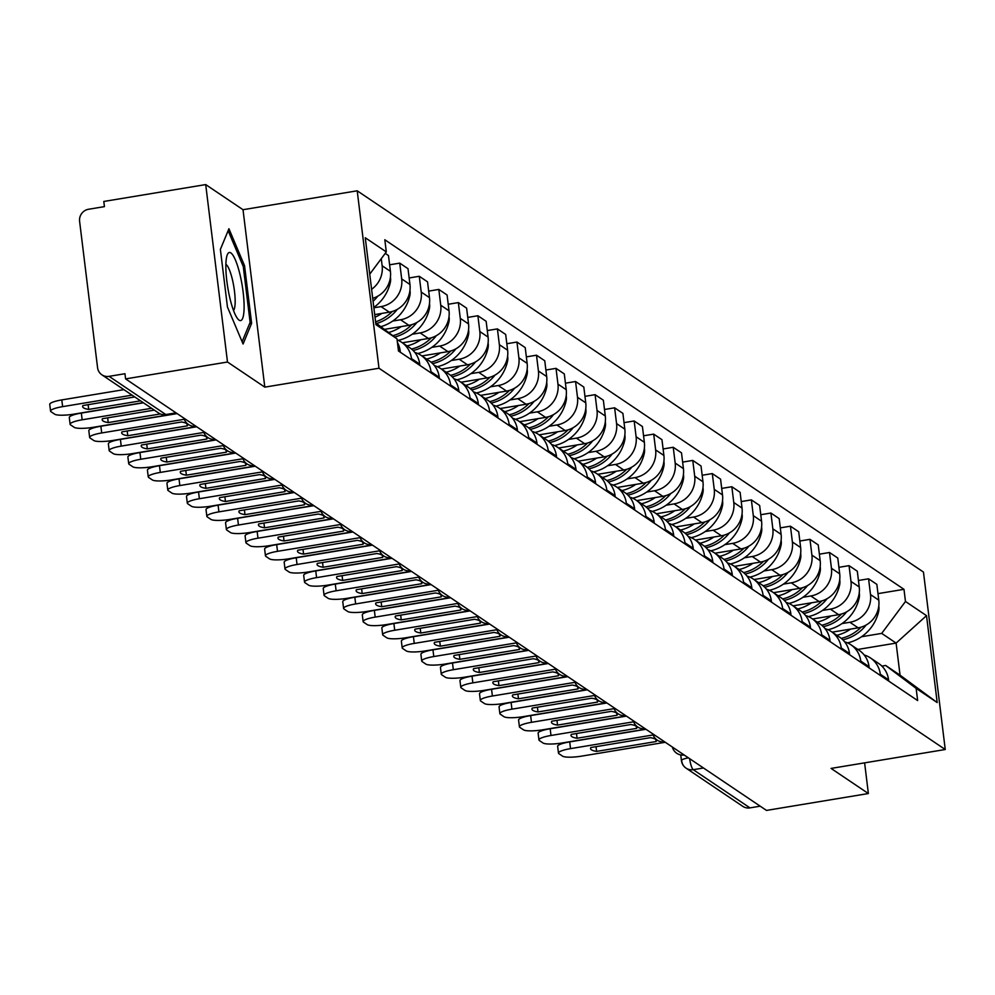 <?xml version="1.0" encoding="UTF-8"?>
<svg xmlns="http://www.w3.org/2000/svg" width="995" height="995" viewBox="0 0 995 995"><rect width="100%" height="100%" fill="white"/><g stroke="black" fill="none" stroke-linecap="round" stroke-linejoin="round"><path stroke-width="1.49" d="M205.704 184.585L227.494 362.018L125.594 378.896L766.486 810.415L868.374 793.537L831.061 768.414L945.25 749.509L923.459 572.075L357.205 190.804L243.016 209.709L205.704 184.585L103.803 201.463L104.438 206.624L88.567 209.261A10.622 10.186 -56 0 0 79.6 221.3L97.572 367.702A10.622 10.186 -56 0 0 109.089 376.346L165.804 414.542A10.622 2.239 80.6 0 0 166.277 414.679A10.622 2.239 80.6 0 0 166.675 414.405M227.494 362.018L264.807 387.142L378.995 368.237L945.25 749.509M125.594 378.896L124.96 373.722L109.089 376.346M868.374 793.537L864.618 762.866M760.192 806.174L749.969 807.878A10.622 10.186 124 0 1 742.768 806.336L686.04 768.14A10.622 10.186 -56 0 0 693.241 769.682L749.969 807.878M832.156 632.148L858.15 627.845A24.427 23.42 -56 0 0 878.784 600.147L876.844 584.363L868.573 578.804L870.513 594.587A24.427 23.42 124 0 1 849.879 622.273L841.994 623.579M880.301 674.249L888.56 679.809A24.427 23.42 -56 0 0 878.647 663.454L870.389 657.894A24.427 23.42 124 0 1 880.301 674.249L880.451 675.505M888.56 679.809L888.722 681.077M858.449 580.483L868.573 578.804M864.157 654.971A24.427 23.42 124 0 1 870.389 657.894M812.616 618.99L838.611 614.686A24.427 23.42 -56 0 0 859.245 586.988L857.304 571.217L849.046 565.645L850.986 581.428A24.427 23.42 124 0 1 830.352 609.127L822.467 610.433M869.182 667.919L869.033 666.662A24.427 23.42 -56 0 0 859.12 650.295L850.849 644.735A24.427 23.42 124 0 1 860.762 661.09L860.924 662.359M838.909 567.324L849.046 565.645M844.631 641.812A24.427 23.42 124 0 1 850.849 644.735M793.09 605.843L819.084 601.54A24.427 23.42 -56 0 0 839.705 573.841L837.778 558.058L829.507 552.499L831.447 568.282A24.427 23.42 124 0 1 810.813 595.968L802.928 597.274M849.643 654.772L849.494 653.504A24.427 23.42 -56 0 0 839.581 637.148L831.31 631.576A24.427 23.42 124 0 1 841.223 647.944L841.384 649.2M819.382 554.178L829.507 552.499M825.091 628.653A24.427 23.42 124 0 1 831.31 631.576M773.55 592.684L799.545 588.381A24.427 23.42 -56 0 0 820.178 560.683L818.238 544.912L809.98 539.34L811.908 555.123A24.427 23.42 124 0 1 791.274 582.821L783.401 584.127M830.116 641.613L829.954 640.357A24.427 23.42 -56 0 0 820.042 623.989L811.783 618.43A24.427 23.42 124 0 1 821.696 634.785L821.845 636.054M799.843 541.019L809.98 539.34M805.564 615.507A24.427 23.42 124 0 1 811.783 618.43M754.011 579.538L780.005 575.234A24.427 23.42 -56 0 0 800.639 547.536L798.699 531.753L790.44 526.193L792.381 541.964A24.427 23.42 124 0 1 771.747 569.662L763.861 570.968M810.577 628.467L810.428 627.198A24.427 23.42 -56 0 0 800.515 610.843L792.244 605.271A24.427 23.42 124 0 1 802.157 621.639L802.318 622.895M780.304 527.872L790.44 526.193M786.025 602.348A24.427 23.42 124 0 1 792.244 605.271M734.484 566.379L760.479 562.076A24.427 23.42 -56 0 0 781.112 534.377L779.172 518.606L770.901 513.034L772.841 528.818A24.427 23.42 124 0 1 752.208 556.516L744.322 557.822M791.037 615.308L790.888 614.052A24.427 23.42 -56 0 0 780.975 597.684L772.705 592.124A24.427 23.42 124 0 1 782.63 608.48L782.779 609.748M760.777 514.713L770.901 513.034M766.486 589.202A24.427 23.42 124 0 1 772.705 592.124M714.945 553.232L740.939 548.929A24.427 23.42 -56 0 0 761.573 521.231L759.633 505.448L751.374 499.888L753.302 515.659A24.427 23.42 124 0 1 732.681 543.357L724.795 544.663M771.511 602.162L771.349 600.893A24.427 23.42 -56 0 0 761.436 584.538L753.178 578.966A24.427 23.42 124 0 1 763.09 595.333L763.24 596.59M741.238 501.567L751.374 499.888M746.959 576.043A24.427 23.42 124 0 1 753.178 578.966M695.405 540.074L721.4 535.77A24.427 23.42 -56 0 0 742.034 508.072L740.106 492.301L731.835 486.729L733.775 502.512A24.427 23.42 124 0 1 713.141 530.211L705.256 531.517M751.971 589.003L751.822 587.746A24.427 23.42 -56 0 0 741.909 571.379L733.638 565.819A24.427 23.42 124 0 1 743.551 582.174L743.713 583.443M721.698 488.408L731.835 486.729M727.42 562.896A24.427 23.42 124 0 1 733.638 565.819M675.879 526.927L701.873 522.624A24.427 23.42 -56 0 0 722.507 494.925L720.567 479.142L712.296 473.583L714.236 489.353A24.427 23.42 124 0 1 693.602 517.052L685.717 518.358M732.444 575.844L732.283 574.588A24.427 23.42 -56 0 0 722.37 558.232L714.111 552.66A24.427 23.42 124 0 1 724.024 569.028L724.173 570.284M702.171 475.262L712.296 473.583M707.88 549.737A24.427 23.42 124 0 1 714.111 552.66M656.339 513.768L682.334 509.465A24.427 23.42 -56 0 0 702.967 481.767L701.027 465.996L692.769 460.424L694.709 476.207A24.427 23.42 124 0 1 674.075 503.905L666.19 505.211M712.905 562.697L712.756 561.429A24.427 23.42 -56 0 0 702.831 545.073L694.572 539.514A24.427 23.42 124 0 1 704.485 555.869L704.634 557.125M682.632 462.103L692.769 460.424M688.353 536.591A24.427 23.42 124 0 1 694.572 539.514M636.812 500.622L662.807 496.318A24.427 23.42 -56 0 0 683.428 468.62L681.5 452.837L673.229 447.277L675.17 463.048A24.427 23.42 124 0 1 654.536 490.746L646.65 492.052M693.366 549.538L693.216 548.282A24.427 23.42 -56 0 0 683.304 531.927L675.033 526.355A24.427 23.42 124 0 1 684.946 542.723L685.107 543.979M663.093 448.956L673.229 447.277M668.814 523.432A24.427 23.42 124 0 1 675.033 526.355M617.273 487.463L643.268 483.16A24.427 23.42 -56 0 0 663.901 455.461L661.961 439.69L653.703 434.118L655.63 449.902A24.427 23.42 124 0 1 634.997 477.6L627.111 478.906M673.839 536.392L673.677 535.123A24.427 23.42 -56 0 0 663.764 518.768L655.506 513.209A24.427 23.42 124 0 1 665.419 529.564L665.568 530.82M643.566 435.798L653.703 434.118M649.275 510.286A24.427 23.42 124 0 1 655.506 513.209M597.734 474.316L623.728 470.001A24.427 23.42 -56 0 0 644.362 442.315L642.422 426.532L634.163 420.972L636.103 436.743A24.427 23.42 124 0 1 615.47 464.441L607.584 465.747M654.3 523.233L654.15 521.977A24.427 23.42 -56 0 0 644.238 505.622L635.967 500.05A24.427 23.42 124 0 1 645.879 516.405L646.041 517.674M624.027 422.639L634.163 420.972M629.748 497.127A24.427 23.42 124 0 1 635.967 500.05M578.207 461.158L604.201 456.854A24.427 23.42 -56 0 0 624.835 429.156L622.895 413.373L614.624 407.813L616.564 423.596A24.427 23.42 124 0 1 595.93 451.295L588.045 452.588M634.76 510.087L634.611 508.818A24.427 23.42 -56 0 0 624.698 492.463L616.427 486.903A24.427 23.42 124 0 1 626.34 503.259L626.502 504.515M604.5 409.492L614.624 407.813M610.209 483.98A24.427 23.42 124 0 1 616.427 486.903M558.668 447.999L584.662 443.695A24.427 23.42 -56 0 0 605.296 416.01L603.356 400.226L595.097 394.667L597.025 410.437A24.427 23.42 124 0 1 576.391 438.136L568.518 439.442M615.233 496.928L615.072 495.672A24.427 23.42 -56 0 0 605.159 479.316L596.9 473.744A24.427 23.42 124 0 1 606.813 490.1L606.962 491.368M584.96 396.333L595.097 394.667M590.682 470.822A24.427 23.42 124 0 1 596.9 473.744M539.128 434.852L565.123 430.549A24.427 23.42 -56 0 0 585.756 402.851L583.816 387.067L575.558 381.508L577.498 397.291A24.427 23.42 124 0 1 556.864 424.977L548.979 426.283M595.694 483.781L595.545 482.513A24.427 23.42 -56 0 0 585.632 466.157L577.361 460.598A24.427 23.42 124 0 1 587.274 476.953L587.436 478.209M565.421 383.187L575.558 381.508M571.142 457.675A24.427 23.42 124 0 1 577.361 460.598M519.601 421.693L545.596 417.39A24.427 23.42 -56 0 0 566.23 389.692L564.289 373.921L556.018 368.349L557.959 384.132A24.427 23.42 124 0 1 537.325 411.83L529.439 413.136M576.167 470.623L576.005 469.366A24.427 23.42 -56 0 0 566.093 452.999L557.834 447.439A24.427 23.42 124 0 1 567.747 463.794L567.896 465.063M545.894 370.028L556.018 368.349M551.603 444.516A24.427 23.42 124 0 1 557.834 447.439M500.062 408.547L526.056 404.244A24.427 23.42 -56 0 0 546.69 376.545L544.75 360.762L536.492 355.203L538.419 370.986A24.427 23.42 124 0 1 517.798 398.672L509.913 399.978M556.628 457.476L556.466 456.207A24.427 23.42 -56 0 0 546.553 439.852L538.295 434.293A24.427 23.42 124 0 1 548.208 450.648L548.357 451.904M526.355 356.882L536.492 355.203M532.076 431.37A24.427 23.42 124 0 1 538.295 434.293M480.523 395.388L506.517 391.085A24.427 23.42 -56 0 0 527.151 363.386L525.223 347.616L516.952 342.044L518.892 357.827A24.427 23.42 124 0 1 498.259 385.525L490.373 386.831M537.089 444.317L536.939 443.061A24.427 23.42 -56 0 0 527.027 426.693L518.756 421.134A24.427 23.42 124 0 1 528.668 437.489L528.83 438.758M506.816 343.723L516.952 342.044M512.537 418.211A24.427 23.42 124 0 1 518.756 421.134M460.996 382.242L486.99 377.938A24.427 23.42 -56 0 0 507.624 350.24L505.684 334.457L497.413 328.897L499.353 344.668A24.427 23.42 124 0 1 478.719 372.366L470.834 373.672M517.562 431.171L517.4 429.902A24.427 23.42 -56 0 0 507.487 413.547L499.229 407.975A24.427 23.42 124 0 1 509.142 424.343L509.291 425.599M487.289 330.576L497.413 328.897M492.998 405.052A24.427 23.42 124 0 1 499.229 407.975M441.457 369.083L467.451 364.779A24.427 23.42 -56 0 0 488.085 337.081L486.145 321.31L477.886 315.738L479.826 331.522A24.427 23.42 124 0 1 459.192 359.22L451.307 360.526M498.022 418.012L497.873 416.756A24.427 23.42 -56 0 0 487.96 400.388L479.689 394.828A24.427 23.42 124 0 1 489.602 411.184L489.764 412.452M467.749 317.417L477.886 315.738M473.471 391.906A24.427 23.42 124 0 1 479.689 394.828M421.93 355.936L447.924 351.633A24.427 23.42 -56 0 0 468.546 323.935L466.618 308.151L458.347 302.592L460.287 318.363A24.427 23.42 124 0 1 439.653 346.061L431.768 347.367M478.483 404.865L478.334 403.597A24.427 23.42 -56 0 0 468.421 387.242L460.15 381.67A24.427 23.42 124 0 1 470.063 398.037L470.225 399.293M448.223 304.271L458.347 302.592M453.931 378.747A24.427 23.42 124 0 1 460.15 381.67M402.39 342.778L428.385 338.474A24.427 23.42 -56 0 0 449.019 310.776L447.078 295.005L438.82 289.433L440.748 305.216A24.427 23.42 124 0 1 420.114 332.915L412.241 334.221M458.956 391.707L458.794 390.45A24.427 23.42 -56 0 0 448.882 374.083L440.623 368.523A24.427 23.42 124 0 1 450.536 384.878L450.685 386.147M428.683 291.112L438.82 289.433M434.405 365.6A24.427 23.42 124 0 1 440.623 368.523M384.393 329.37L408.846 325.328A24.427 23.42 -56 0 0 429.479 297.629L427.539 281.846L419.281 276.287L421.221 292.057A24.427 23.42 124 0 1 400.587 319.756L392.702 321.062M439.417 378.548L439.268 377.292A24.427 23.42 -56 0 0 429.355 360.936L421.084 355.364A24.427 23.42 124 0 1 430.997 371.732L431.158 372.988M409.144 277.966L419.281 276.287M414.865 352.441A24.427 23.42 124 0 1 421.084 355.364M374.705 314.594L389.319 312.169A24.427 23.42 -56 0 0 409.952 284.47L408.012 268.7L399.741 263.128L401.681 278.911A24.427 23.42 124 0 1 381.048 306.609L373.871 307.791M419.878 365.401L419.728 364.133A24.427 23.42 -56 0 0 409.816 347.777L401.545 342.218A24.427 23.42 124 0 1 411.47 358.573L411.619 359.842M389.617 264.807L399.741 263.128M397.104 339.892A24.427 23.42 124 0 1 401.545 342.218M372.715 298.338L372.715 298.338A24.427 23.42 -56 0 0 390.413 271.324L388.473 255.541L385.227 253.364M400.351 352.242L400.189 350.986A24.427 23.42 -56 0 0 397.415 342.417M381.272 258.663L382.142 265.752A24.427 23.42 124 0 1 371.595 289.296M857.827 649.436L896.109 643.093L881.707 633.392L861.533 636.738M881.881 666.09L885.649 665.468L900.052 675.17L896.109 643.093L926.519 615.644L937.19 702.557L916.146 688.391L885.649 665.468M375.712 322.853L396.98 338.822L398.473 350.986L917.639 700.555L916.146 688.391M396.98 338.822L375.936 324.656L365.264 237.755L386.309 251.922L369.742 274.16M881.707 633.392L905.475 601.49L903.982 589.326L384.816 239.758L386.309 251.922M905.475 601.49L926.519 615.644M357.205 190.804L378.995 368.237M243.016 209.709L264.807 387.142M227.457 307.057L243.078 344.009L251.623 323.325L244.546 265.69L228.925 228.726L220.38 249.409L227.457 307.057M877.976 593.629L903.982 589.326M937.19 702.557L900.052 675.17M243.029 265.939L244.546 265.69M249.571 323.673L251.623 323.325M842.864 639.835A40.347 38.681 -56 0 0 866.172 624.997M878.784 606.017A13.408 12.848 124 0 1 878.585 611.689L878.411 612.422A40.347 38.681 124 0 1 847.541 642.894M653.168 734.944L570.533 748.626A15.932 3.035 173 0 0 558.481 753.091A15.932 3.035 173 0 0 558.929 753.7L562.561 756.15A15.932 3.035 -7 0 0 581.677 756.125L665.294 742.282M590.856 747.519A32.922 6.281 173 0 0 590.545 748.588A32.922 6.281 173 0 0 596.614 751.399L656.091 741.549A32.922 6.281 -7 0 0 656.401 740.479A32.922 6.281 -7 0 0 650.332 737.668L590.856 747.519M861.085 627.161A40.347 38.681 124 0 1 841.26 638.392M850.588 629.089A40.347 38.681 124 0 1 836.82 635.283M645.966 729.273L569.712 741.897A15.932 3.035 173 0 0 557.648 746.374L558.481 753.091M655.842 739.521L656.091 741.549M596.03 746.66L596.614 751.399M239.969 274.471A34.514 7.276 80.6 0 0 227.071 255.404A34.514 7.276 80.6 0 0 229.994 298.612A34.514 7.276 80.6 0 0 237.531 318.574A34.514 7.276 80.6 0 0 244.011 310.465A34.514 7.276 80.6 0 0 239.969 274.471M233.502 310.44A23.631 4.975 80.6 0 0 232.333 279.284A23.631 4.975 80.6 0 0 225.877 264.396M220.38 249.422L228.129 230.691L243.265 266.498L250.118 322.355L242.121 341.72M823.325 626.688A40.347 38.681 -56 0 0 846.633 611.838M859.257 592.858A13.408 12.848 124 0 1 859.058 598.542L858.872 599.276A40.347 38.681 124 0 1 828.002 629.736M633.628 721.785L550.994 735.479A15.932 3.035 173 0 0 538.942 739.944A15.932 3.035 173 0 0 539.389 740.541L543.021 742.991A15.932 3.035 -7 0 0 562.138 742.979L645.755 729.136M571.317 734.372A32.922 6.281 173 0 0 571.006 735.442A32.922 6.281 173 0 0 577.075 738.24L636.551 728.402A32.922 6.281 -7 0 0 636.862 727.333A32.922 6.281 -7 0 0 630.793 724.522L571.317 734.372M841.546 614.014A40.347 38.681 124 0 1 821.721 625.246M831.049 615.942A40.347 38.681 124 0 1 817.281 622.136M626.44 716.114L550.173 728.75A15.932 3.035 173 0 0 538.121 733.215L538.942 739.944M636.303 726.362L636.551 728.402M576.491 733.514L577.075 738.24M803.786 613.529A40.347 38.681 -56 0 0 827.106 598.692M839.718 579.712A13.408 12.848 124 0 1 839.519 585.383L839.332 586.117A40.347 38.681 124 0 1 808.462 616.589M614.089 708.639L531.467 722.32A15.932 3.035 173 0 0 519.415 726.785A15.932 3.035 173 0 0 519.863 727.395L523.494 729.832A15.932 3.035 -7 0 0 542.611 729.82L626.228 715.977M551.777 721.213A32.922 6.281 173 0 0 551.466 722.283A32.922 6.281 173 0 0 557.536 725.094L617.012 715.243A32.922 6.281 -7 0 0 617.323 714.174A32.922 6.281 -7 0 0 611.253 711.363L551.777 721.213M822.007 600.856A40.347 38.681 124 0 1 802.194 612.087M811.522 602.783A40.347 38.681 124 0 1 797.754 608.977M606.9 702.967L530.633 715.592A15.932 3.035 173 0 0 518.582 720.069L519.415 726.785M616.763 713.216L617.012 715.243M556.964 720.355L557.536 725.094M784.259 600.383A40.347 38.681 -56 0 0 807.567 585.533M820.178 566.553A13.408 12.848 124 0 1 819.992 572.224L819.805 572.971A40.347 38.681 124 0 1 788.936 603.43M594.562 695.48L511.928 709.161A15.932 3.035 173 0 0 499.876 713.639A15.932 3.035 173 0 0 500.323 714.236L503.955 716.686A15.932 3.035 -7 0 0 523.072 716.674L606.689 702.831M532.25 708.067A32.922 6.281 173 0 0 531.939 709.124A32.922 6.281 173 0 0 538.009 711.935L597.485 702.097A32.922 6.281 -7 0 0 597.796 701.027A32.922 6.281 -7 0 0 591.726 698.216L532.25 708.067M802.48 587.709A40.347 38.681 124 0 1 782.655 598.94M791.983 589.637A40.347 38.681 124 0 1 778.214 595.831M587.361 689.809L511.107 702.445A15.932 3.035 173 0 0 499.055 706.91L499.876 713.639M597.236 700.057L597.485 702.097M537.424 707.209L538.009 711.935M764.72 587.224A40.347 38.681 -56 0 0 788.04 572.374M800.652 553.407A13.408 12.848 124 0 1 800.453 559.078L800.266 559.812A40.347 38.681 124 0 1 769.396 590.284M575.023 682.334L492.388 696.015A15.932 3.035 173 0 0 480.336 700.48A15.932 3.035 173 0 0 480.784 701.089L484.416 703.527A15.932 3.035 -7 0 0 503.532 703.515L587.149 689.672M512.711 694.908A32.922 6.281 173 0 0 512.4 695.978A32.922 6.281 173 0 0 518.47 698.788L577.946 688.938A32.922 6.281 -7 0 0 578.257 687.868A32.922 6.281 -7 0 0 572.187 685.057L512.711 694.908M782.941 574.55A40.347 38.681 124 0 1 763.115 585.781M772.443 576.478A40.347 38.681 124 0 1 758.675 582.672M567.834 676.662L491.567 689.286A15.932 3.035 173 0 0 479.515 693.764L480.336 700.48M577.697 686.911L577.946 688.938M517.885 694.05L518.47 698.788M745.18 574.078A40.347 38.681 -56 0 0 768.501 559.227M781.112 540.248A13.408 12.848 124 0 1 780.913 545.919L780.727 546.665A40.347 38.681 124 0 1 749.869 577.125M555.496 669.175L472.861 682.856A15.932 3.035 173 0 0 460.809 687.334A15.932 3.035 173 0 0 461.257 687.931L464.889 690.381A15.932 3.035 -7 0 0 484.005 690.368L567.623 676.513M493.172 681.749A32.922 6.281 173 0 0 492.861 682.819A32.922 6.281 173 0 0 498.943 685.63L558.419 675.779A32.922 6.281 -7 0 0 558.73 674.709A32.922 6.281 -7 0 0 552.648 671.911L493.172 681.749M763.401 561.404A40.347 38.681 124 0 1 743.588 572.635M752.916 563.332A40.347 38.681 124 0 1 739.148 569.526M548.295 663.503L472.028 676.14A15.932 3.035 173 0 0 459.976 680.605L460.809 687.334M558.158 673.752L558.419 675.779M498.358 680.903L498.943 685.63M725.654 560.919A40.347 38.681 -56 0 0 748.961 546.068M761.585 527.089A13.408 12.848 124 0 1 761.386 532.773L761.2 533.507A40.347 38.681 124 0 1 730.33 563.978M535.957 656.028L453.322 669.71A15.932 3.035 173 0 0 441.27 674.175A15.932 3.035 173 0 0 441.718 674.784L445.35 677.222A15.932 3.035 -7 0 0 464.466 677.209L548.083 663.366M473.645 668.603A32.922 6.281 173 0 0 473.334 669.672A32.922 6.281 173 0 0 479.403 672.483L538.88 662.633A32.922 6.281 -7 0 0 539.19 661.563A32.922 6.281 -7 0 0 533.121 658.752L473.645 668.603M743.874 548.245A40.347 38.681 124 0 1 724.049 559.476M733.377 550.173A40.347 38.681 124 0 1 719.609 556.367M528.755 650.357L452.501 662.981A15.932 3.035 173 0 0 440.449 667.458L441.27 674.175M538.631 660.605L538.88 662.633M478.819 667.744L479.403 672.483M706.114 547.772A40.347 38.681 -56 0 0 729.434 532.922M742.046 513.942A13.408 12.848 124 0 1 741.847 519.614L741.661 520.36A40.347 38.681 124 0 1 710.791 550.82M516.417 642.869L433.783 656.551A15.932 3.035 173 0 0 421.731 661.028A15.932 3.035 173 0 0 422.178 661.625L425.81 664.075A15.932 3.035 -7 0 0 444.939 664.063L528.544 650.208M454.106 655.444A32.922 6.281 173 0 0 453.795 656.513A32.922 6.281 173 0 0 459.864 659.324L519.34 649.474A32.922 6.281 -7 0 0 519.651 648.404A32.922 6.281 -7 0 0 513.582 645.606L454.106 655.444M724.335 535.099A40.347 38.681 124 0 1 704.522 546.33M713.85 537.026A40.347 38.681 124 0 1 700.07 543.22M509.229 637.198L432.962 649.834A15.932 3.035 173 0 0 420.91 654.3L421.731 661.028M519.091 647.446L519.34 649.474M459.292 654.586L459.864 659.324M686.575 534.613A40.347 38.681 -56 0 0 709.895 519.763M722.507 500.783A13.408 12.848 124 0 1 722.308 506.467L722.134 507.201A40.347 38.681 124 0 1 691.264 537.661M496.891 629.723L414.256 643.404A15.932 3.035 173 0 0 402.204 647.869A15.932 3.035 173 0 0 402.652 648.479L406.283 650.917A15.932 3.035 -7 0 0 425.4 650.904L509.017 637.061M434.579 642.297A32.922 6.281 173 0 0 434.255 643.367A32.922 6.281 173 0 0 440.337 646.178L499.813 636.327A32.922 6.281 -7 0 0 500.124 635.258A32.922 6.281 -7 0 0 494.042 632.447L434.579 642.297M704.808 521.94A40.347 38.681 124 0 1 684.983 533.171M694.311 523.867A40.347 38.681 124 0 1 680.543 530.061M489.689 624.052L413.422 636.676A15.932 3.035 173 0 0 401.371 641.153L402.204 647.869M499.565 634.3L499.813 636.327M439.753 641.439L440.337 646.178M667.048 521.455A40.347 38.681 -56 0 0 690.356 506.617M702.98 487.637A13.408 12.848 124 0 1 702.781 493.309L702.594 494.042A40.347 38.681 124 0 1 671.725 524.514M477.351 616.564L394.716 630.245A15.932 3.035 173 0 0 382.665 634.723A15.932 3.035 173 0 0 383.112 635.32L386.744 637.77A15.932 3.035 -7 0 0 405.86 637.758L489.478 623.902M415.039 629.138A32.922 6.281 173 0 0 414.728 630.208A32.922 6.281 173 0 0 420.798 633.019L480.274 623.168A32.922 6.281 -7 0 0 480.585 622.099A32.922 6.281 -7 0 0 474.515 619.288L415.039 629.138M685.269 508.793A40.347 38.681 124 0 1 665.444 520.024M674.772 510.721A40.347 38.681 124 0 1 661.003 516.915M470.162 610.893L393.896 623.529A15.932 3.035 173 0 0 381.844 627.994L382.665 634.723M480.025 621.141L480.274 623.168M420.213 628.28L420.798 633.019M647.509 508.308A40.347 38.681 -56 0 0 670.829 493.458M683.441 474.478A13.408 12.848 124 0 1 683.242 480.162L683.055 480.896A40.347 38.681 124 0 1 652.185 511.355M457.812 603.418L375.19 617.099A15.932 3.035 173 0 0 363.125 621.564A15.932 3.035 173 0 0 363.585 622.173L367.217 624.611A15.932 3.035 -7 0 0 386.334 624.599L469.951 610.756M395.5 615.992A32.922 6.281 173 0 0 395.189 617.062A32.922 6.281 173 0 0 401.259 619.873L460.735 610.022A32.922 6.281 -7 0 0 461.046 608.952A32.922 6.281 -7 0 0 454.976 606.142L395.5 615.992M665.73 495.634A40.347 38.681 124 0 1 645.917 506.865M655.245 497.562A40.347 38.681 124 0 1 641.476 503.756M450.623 597.746L374.356 610.37A15.932 3.035 173 0 0 362.304 614.835L363.125 621.564M460.486 607.982L460.735 610.022M400.687 615.134L401.259 619.873M627.982 495.149A40.347 38.681 -56 0 0 651.29 480.311M663.901 461.332A13.408 12.848 124 0 1 663.702 467.003L663.528 467.737A40.347 38.681 124 0 1 632.658 498.209M438.285 590.259L355.65 603.94A15.932 3.035 173 0 0 343.598 608.418A15.932 3.035 173 0 0 344.046 609.015L347.678 611.465A15.932 3.035 -7 0 0 366.794 611.452L450.412 597.597M375.973 602.833A32.922 6.281 173 0 0 375.662 603.903A32.922 6.281 173 0 0 381.732 606.714L441.208 596.863A32.922 6.281 -7 0 0 441.519 595.794A32.922 6.281 -7 0 0 435.449 592.983L375.973 602.833M646.203 482.488A40.347 38.681 124 0 1 626.377 493.707M635.705 484.416A40.347 38.681 124 0 1 621.937 490.61M431.084 584.587L354.829 597.211A15.932 3.035 173 0 0 342.765 601.689L343.598 608.418M440.959 594.836L441.208 596.863M381.147 601.975L381.732 606.714M608.442 482.003A40.347 38.681 -56 0 0 631.763 467.152M644.374 448.173A13.408 12.848 124 0 1 644.175 453.857L643.989 454.591A40.347 38.681 124 0 1 613.119 485.05M418.746 577.112L336.111 590.794A15.932 3.035 173 0 0 324.059 595.259A15.932 3.035 173 0 0 324.507 595.868L328.139 598.306A15.932 3.035 -7 0 0 347.255 598.293L430.872 584.451M356.434 589.687A32.922 6.281 173 0 0 356.123 590.756A32.922 6.281 173 0 0 362.192 593.567L421.669 583.717A32.922 6.281 -7 0 0 421.979 582.647A32.922 6.281 -7 0 0 415.91 579.836L356.434 589.687M626.663 469.329A40.347 38.681 124 0 1 606.838 480.56M616.166 471.257A40.347 38.681 124 0 1 602.398 477.451M411.557 571.441L335.29 584.065A15.932 3.035 173 0 0 323.238 588.53L324.059 595.259M421.42 581.677L421.669 583.717M361.608 588.829L362.192 593.567M588.903 468.844A40.347 38.681 -56 0 0 612.223 454.006M624.835 435.026A13.408 12.848 124 0 1 624.636 440.698L624.45 441.432A40.347 38.681 124 0 1 593.592 471.904M399.206 563.954L316.584 577.635A15.932 3.035 173 0 0 304.532 582.112A15.932 3.035 173 0 0 304.98 582.709L308.612 585.159A15.932 3.035 -7 0 0 327.728 585.135L411.345 571.292M336.895 576.528A32.922 6.281 173 0 0 336.584 577.597A32.922 6.281 173 0 0 342.666 580.408L402.129 570.558A32.922 6.281 -7 0 0 402.453 569.488A32.922 6.281 -7 0 0 396.371 566.677L336.895 576.528M607.124 456.17A40.347 38.681 124 0 1 587.311 467.401M596.639 458.11A40.347 38.681 124 0 1 582.871 464.304M392.018 558.282L315.751 570.906A15.932 3.035 173 0 0 303.699 575.384L304.532 582.112M401.88 568.531L402.129 570.558M342.081 575.67L342.666 580.408M569.376 455.698A40.347 38.681 -56 0 0 592.684 440.847M605.308 421.868A13.408 12.848 124 0 1 605.109 427.551L604.923 428.285A40.347 38.681 124 0 1 574.053 458.745M379.68 550.795L297.045 564.488A15.932 3.035 173 0 0 284.993 568.953A15.932 3.035 173 0 0 285.441 569.55L289.072 572.001A15.932 3.035 -7 0 0 308.189 571.988L391.806 558.145M317.368 563.381A32.922 6.281 173 0 0 317.057 564.451A32.922 6.281 173 0 0 323.126 567.249L382.602 557.411A32.922 6.281 -7 0 0 382.913 556.342A32.922 6.281 -7 0 0 376.844 553.531L317.368 563.381M587.597 443.024A40.347 38.681 124 0 1 567.772 454.255M577.1 444.952A40.347 38.681 124 0 1 563.332 451.145M372.478 545.136L296.224 557.76A15.932 3.035 173 0 0 284.172 562.225L284.993 568.953M382.354 555.372L382.602 557.411M322.542 562.523L323.126 567.249M549.837 442.539A40.347 38.681 -56 0 0 573.157 427.701M585.769 408.721A13.408 12.848 124 0 1 585.57 414.393L585.383 415.126A40.347 38.681 124 0 1 554.513 445.598M360.14 537.648L277.505 551.329A15.932 3.035 173 0 0 265.454 555.807A15.932 3.035 173 0 0 265.901 556.404L269.533 558.854A15.932 3.035 -7 0 0 288.649 558.829L372.267 544.986M297.828 550.223A32.922 6.281 173 0 0 297.517 551.292A32.922 6.281 173 0 0 303.587 554.103L363.063 544.253A32.922 6.281 -7 0 0 363.374 543.183A32.922 6.281 -7 0 0 357.304 540.372L297.828 550.223M568.058 429.865A40.347 38.681 124 0 1 548.233 441.096M557.573 431.805A40.347 38.681 124 0 1 543.792 437.987M352.951 531.977L276.685 544.601A15.932 3.035 173 0 0 264.633 549.078L265.454 555.807M362.814 542.225L363.063 544.253M303.015 549.364L303.587 554.103M530.298 429.392A40.347 38.681 -56 0 0 553.618 414.542M566.23 395.562A13.408 12.848 124 0 1 566.031 401.246L565.856 401.98A40.347 38.681 124 0 1 534.987 432.439M340.613 524.489L257.979 538.183A15.932 3.035 173 0 0 245.927 542.648A15.932 3.035 173 0 0 246.374 543.245L250.006 545.695A15.932 3.035 -7 0 0 269.123 545.683L352.74 531.84M278.289 537.076A32.922 6.281 173 0 0 277.978 538.146A32.922 6.281 173 0 0 284.06 540.944L343.536 531.106A32.922 6.281 -7 0 0 343.847 530.037A32.922 6.281 -7 0 0 337.765 527.226L278.289 537.076M548.519 416.718A40.347 38.681 124 0 1 528.706 427.949M538.034 418.646A40.347 38.681 124 0 1 524.265 424.84M333.412 518.818L257.145 531.454A15.932 3.035 173 0 0 245.093 535.919L245.927 542.648M343.287 529.066L343.536 531.106M283.475 536.218L284.06 540.944M510.771 416.233A40.347 38.681 -56 0 0 534.079 401.395M546.703 382.416A13.408 12.848 124 0 1 546.504 388.087L546.317 388.821A40.347 38.681 124 0 1 515.447 419.293M321.074 511.343L238.439 525.024A15.932 3.035 173 0 0 226.387 529.489A15.932 3.035 173 0 0 226.835 530.099L230.467 532.536A15.932 3.035 -7 0 0 249.583 532.524L333.201 518.681M258.762 523.917A32.922 6.281 173 0 0 258.451 524.987A32.922 6.281 173 0 0 264.521 527.798L323.997 517.947A32.922 6.281 -7 0 0 324.308 516.878A32.922 6.281 -7 0 0 318.238 514.067L258.762 523.917M528.992 403.56A40.347 38.681 124 0 1 509.166 414.791M518.494 405.487A40.347 38.681 124 0 1 504.726 411.681M313.873 505.671L237.618 518.295A15.932 3.035 173 0 0 225.566 522.773L226.387 529.489M323.748 515.92L323.997 517.947M263.936 523.059L264.521 527.798M491.231 403.087A40.347 38.681 -56 0 0 514.552 388.237M527.163 369.257A13.408 12.848 124 0 1 526.964 374.941L526.778 375.675A40.347 38.681 124 0 1 495.908 406.134M301.535 498.184L218.912 511.865A15.932 3.035 173 0 0 206.848 516.343A15.932 3.035 173 0 0 207.296 516.94L210.928 519.39A15.932 3.035 -7 0 0 230.056 519.378L313.674 505.535M239.223 510.771A32.922 6.281 173 0 0 238.912 511.828A32.922 6.281 173 0 0 244.981 514.639L304.458 504.801A32.922 6.281 -7 0 0 304.768 503.731A32.922 6.281 -7 0 0 298.699 500.92L239.223 510.771M509.452 390.413A40.347 38.681 124 0 1 489.639 401.644M498.968 392.341A40.347 38.681 124 0 1 485.199 398.535M294.346 492.513L218.079 505.149A15.932 3.035 173 0 0 206.027 509.614L206.848 516.343M304.209 502.761L304.458 504.801M244.409 509.913L244.981 514.639M471.705 389.928A40.347 38.681 -56 0 0 495.012 375.078M507.624 356.11A13.408 12.848 124 0 1 507.425 361.782L507.251 362.516A40.347 38.681 124 0 1 476.381 392.988M282.008 485.038L199.373 498.719A15.932 3.035 173 0 0 187.321 503.184A15.932 3.035 173 0 0 187.769 503.793L191.401 506.231A15.932 3.035 -7 0 0 210.517 506.219L294.134 492.376M219.696 497.612A32.922 6.281 173 0 0 219.385 498.682A32.922 6.281 173 0 0 225.455 501.492L284.931 491.642A32.922 6.281 -7 0 0 285.242 490.572A32.922 6.281 -7 0 0 279.172 487.761L219.696 497.612M489.926 377.254A40.347 38.681 124 0 1 470.1 388.485M479.428 379.182A40.347 38.681 124 0 1 465.66 385.376M274.807 479.366L198.552 491.99A15.932 3.035 173 0 0 186.488 496.468L187.321 503.184M284.682 489.615L284.931 491.642M224.87 496.754L225.455 501.492M452.165 376.782A40.347 38.681 -56 0 0 475.473 361.931M488.097 342.952A13.408 12.848 124 0 1 487.898 348.623L487.712 349.369A40.347 38.681 124 0 1 456.842 379.829M262.469 471.879L179.834 485.56A15.932 3.035 173 0 0 167.782 490.037A15.932 3.035 173 0 0 168.23 490.635L171.861 493.085A15.932 3.035 -7 0 0 190.978 493.072L274.595 479.217M200.157 484.453A32.922 6.281 173 0 0 199.846 485.523A32.922 6.281 173 0 0 205.915 488.334L265.391 478.483A32.922 6.281 -7 0 0 265.702 477.413A32.922 6.281 -7 0 0 259.633 474.615L200.157 484.453M470.386 364.108A40.347 38.681 124 0 1 450.561 375.339M459.889 366.036A40.347 38.681 124 0 1 446.121 372.229M255.28 466.207L179.013 478.844A15.932 3.035 173 0 0 166.961 483.309L167.782 490.037M265.143 476.456L265.391 478.483M205.331 483.607L205.915 488.334M432.626 363.623A40.347 38.681 -56 0 0 455.946 348.772M468.558 329.793A13.408 12.848 124 0 1 468.359 335.477L468.172 336.21A40.347 38.681 124 0 1 437.303 366.682M242.929 458.732L160.307 472.414A15.932 3.035 173 0 0 148.255 476.879A15.932 3.035 173 0 0 148.703 477.488L152.334 479.926A15.932 3.035 -7 0 0 171.451 479.913L255.068 466.07M180.617 471.307A32.922 6.281 173 0 0 180.306 472.376A32.922 6.281 173 0 0 186.376 475.187L245.852 465.337A32.922 6.281 -7 0 0 246.163 464.267A32.922 6.281 -7 0 0 240.093 461.456L180.617 471.307M450.847 350.949A40.347 38.681 124 0 1 431.034 362.18M440.362 352.877A40.347 38.681 124 0 1 426.594 359.071M235.74 453.061L159.474 465.685A15.932 3.035 173 0 0 147.422 470.162L148.255 476.879M245.603 463.309L245.852 465.337M185.804 470.448L186.376 475.187M413.099 350.476A40.347 38.681 -56 0 0 436.407 335.626M449.019 316.646A13.408 12.848 124 0 1 448.832 322.318L448.646 323.064A40.347 38.681 124 0 1 417.776 353.524M223.402 445.573L140.768 459.255A15.932 3.035 173 0 0 128.716 463.732A15.932 3.035 173 0 0 129.163 464.329L132.795 466.779A15.932 3.035 -7 0 0 151.912 466.767L235.529 452.912M161.09 458.148A32.922 6.281 173 0 0 160.78 459.217A32.922 6.281 173 0 0 166.849 462.028L226.325 452.178A32.922 6.281 -7 0 0 226.636 451.108A32.922 6.281 -7 0 0 220.567 448.31L161.09 458.148M431.32 337.803A40.347 38.681 124 0 1 411.495 349.034M420.823 339.73A40.347 38.681 124 0 1 407.054 345.924M216.201 439.902L139.947 452.538A15.932 3.035 173 0 0 127.895 457.003L128.716 463.732M226.076 450.15L226.325 452.178M166.264 457.29L166.849 462.028M394.629 337.056A40.347 38.681 -56 0 0 416.88 322.467M429.492 303.487A13.408 12.848 124 0 1 429.293 309.171L429.106 309.905A40.347 38.681 124 0 1 398.236 340.365M203.863 432.427L121.228 446.108A15.932 3.035 173 0 0 109.176 450.573A15.932 3.035 173 0 0 109.624 451.183L113.256 453.62A15.932 3.035 -7 0 0 132.372 453.608L215.99 439.765M141.551 445.001A32.922 6.281 173 0 0 141.24 446.071A32.922 6.281 173 0 0 147.31 448.882L206.786 439.031A32.922 6.281 -7 0 0 207.097 437.962A32.922 6.281 -7 0 0 201.027 435.151L141.551 445.001M411.781 324.644A40.347 38.681 124 0 1 392.789 335.676M401.283 326.571A40.347 38.681 124 0 1 388.56 332.504M196.674 426.755L120.407 439.38A15.932 3.035 173 0 0 108.355 443.857L109.176 450.573M206.537 437.004L206.786 439.031M146.725 444.143L147.31 448.882M376.583 323.499A40.347 38.681 -56 0 0 397.341 309.321M409.952 290.341A13.408 12.848 124 0 1 409.753 296.012L409.567 296.746A40.347 38.681 124 0 1 380.811 326.683M184.336 419.268L101.701 432.949A15.932 3.035 173 0 0 89.649 437.427A15.932 3.035 173 0 0 90.097 438.024L93.729 440.474A15.932 3.035 -7 0 0 112.845 440.462L196.463 426.606M122.012 431.842A32.922 6.281 173 0 0 121.701 432.912A32.922 6.281 173 0 0 127.783 435.723L187.259 425.872A32.922 6.281 -7 0 0 187.57 424.803A32.922 6.281 -7 0 0 181.488 421.992L122.012 431.842M392.241 311.497A40.347 38.681 124 0 1 375.588 321.833M381.757 313.425A40.347 38.681 124 0 1 375.028 317.218M177.135 413.597L100.868 426.233A15.932 3.035 173 0 0 88.816 430.698L89.649 437.427M186.998 423.845L187.259 425.872M127.198 430.984L127.783 435.723M373.063 301.274A40.347 38.681 -56 0 0 377.801 296.162M390.426 277.182A13.408 12.848 124 0 1 390.227 282.866L390.04 283.6A40.347 38.681 124 0 1 373.821 307.443M151.613 408.298L82.162 419.803A15.932 3.035 173 0 0 70.11 424.268A15.932 3.035 173 0 0 70.558 424.877L74.19 427.315A15.932 3.035 -7 0 0 93.306 427.303L176.923 413.46M154.312 410.114L102.485 418.696A32.922 6.281 173 0 0 102.174 419.766A32.922 6.281 173 0 0 108.244 422.576L160.332 413.945M143.442 402.788L81.341 413.074A15.932 3.035 173 0 0 69.289 417.539L70.11 424.268M107.659 417.838L108.244 422.576M132.086 395.152L62.623 406.644A15.932 3.035 173 0 0 50.571 411.122A15.932 3.035 173 0 0 51.019 411.719L54.65 414.169A15.932 3.035 -7 0 0 73.779 414.156L143.23 402.652M134.773 396.955L82.946 405.537A32.922 6.281 173 0 0 82.635 406.607A32.922 6.281 173 0 0 88.704 409.418L140.531 400.836M123.902 389.642L61.802 399.915A15.932 3.035 173 0 0 49.75 404.393L50.571 411.122M88.132 404.679L88.704 409.418M381.048 306.609L389.319 312.169M400.587 319.756L408.846 325.328M420.114 332.915L428.385 338.474M439.653 346.061L447.924 351.633M459.192 359.22L467.451 364.779M478.719 372.366L486.99 377.938M498.259 385.525L506.517 391.085M517.798 398.672L526.056 404.244M537.325 411.83L545.596 417.39M556.864 424.977L565.123 430.549M576.391 438.136L584.662 443.695M595.93 451.295L604.201 456.854M615.47 464.441L623.728 470.001M634.997 477.6L643.268 483.16M654.536 490.746L662.807 496.318M674.075 503.905L682.334 509.465M693.602 517.052L701.873 522.624M713.141 530.211L721.4 535.77M732.681 543.357L740.939 548.929M752.208 556.516L760.479 562.076M771.747 569.662L780.005 575.234M791.274 582.821L799.545 588.381M810.813 595.968L819.084 601.54M830.352 609.127L838.611 614.686M849.879 622.273L858.15 627.845M411.47 358.573L419.728 364.133M430.997 371.732L439.268 377.292M450.536 384.878L458.794 390.45M470.063 398.037L478.334 403.597M489.602 411.184L497.873 416.756M509.142 424.343L517.4 429.902M528.668 437.489L536.939 443.061M548.208 450.648L556.466 456.207M567.747 463.794L576.005 469.366M587.274 476.953L595.545 482.513M606.813 490.1L615.072 495.672M626.34 503.259L634.611 508.818M645.879 516.405L654.15 521.977M665.419 529.564L673.677 535.123M684.946 542.723L693.216 548.282M704.485 555.869L712.756 561.429M724.024 569.028L732.283 574.588M743.551 582.174L751.822 587.746M763.09 595.333L771.349 600.893M782.63 608.48L790.888 614.052M802.157 621.639L810.428 627.198M821.696 634.785L829.954 640.357M841.223 647.944L849.494 653.504M860.762 661.09L869.033 666.662M398.311 349.718L400.189 350.986M401.681 278.911L409.952 284.47M421.221 292.057L429.479 297.629M440.748 305.216L449.019 310.776M460.287 318.363L468.546 323.935M479.826 331.522L488.085 337.081M499.353 344.668L507.624 350.24M518.892 357.827L527.151 363.386M538.419 370.986L546.69 376.545M557.959 384.132L566.23 389.692M577.498 397.291L585.756 402.851M597.025 410.437L605.296 416.01M616.564 423.596L624.835 429.156M636.103 436.743L644.362 442.315M655.63 449.902L663.901 455.461M675.17 463.048L683.428 468.62M694.709 476.207L702.967 481.767M714.236 489.353L722.507 494.925M733.775 502.512L742.034 508.072M753.302 515.659L761.573 521.231M772.841 528.818L781.112 534.377M792.381 541.964L800.639 547.536M811.908 555.123L820.178 560.683M831.447 568.282L839.705 573.841M850.986 581.428L859.245 586.988M870.513 594.587L878.784 600.147M382.142 265.752L390.413 271.324M689.61 758.65A10.622 2.239 80.6 0 0 693.241 769.682L703.465 767.991M176.028 412.85L165.804 414.542A10.622 10.186 -56 0 1 158.603 413.012A10.622 10.622 0 0 0 166.277 414.679L176.277 413.024M680.742 754.919L681.438 760.628A10.622 2.027 -7 0 0 681.737 761.026A10.622 10.186 -56 0 0 686.04 768.14A10.622 10.622 0 0 1 681.438 760.628A10.622 2.027 -7 0 1 688.391 757.842M877.403 611.751L878.411 612.422M877.652 611.054L878.585 611.689M569.712 741.897L570.533 748.626M857.864 598.592L858.872 599.276M858.113 597.908L859.058 598.542M550.173 728.75L550.994 735.479M838.337 585.446L839.332 586.117M838.586 584.749L839.519 585.383M530.633 715.592L531.467 722.32M818.798 572.287L819.805 572.971M819.047 571.603L819.992 572.224M511.107 702.445L511.928 709.161M799.271 559.14L800.266 559.812M799.507 558.444L800.453 559.078M491.567 689.286L492.388 696.015M779.732 545.981L780.727 546.665M779.981 545.285L780.913 545.919M472.028 676.14L472.861 682.856M760.192 532.835L761.2 533.507M760.441 532.138L761.386 532.773M452.501 662.981L453.322 669.71M740.666 519.676L741.661 520.36M740.902 518.98L741.847 519.614M432.962 649.834L433.783 656.551M721.126 506.53L722.134 507.201M721.375 505.833L722.308 506.467M413.422 636.676L414.256 643.404M701.587 493.371L702.594 494.042M701.836 492.674L702.781 493.309M393.896 623.529L394.716 630.245M682.06 480.224L683.055 480.896M682.296 479.528L683.242 480.162M374.356 610.37L375.19 617.099M662.521 467.065L663.528 467.737M662.769 466.369L663.702 467.003M354.829 597.211L355.65 603.94M642.981 453.919L643.989 454.591M643.23 453.222L644.175 453.857M335.29 584.065L336.111 590.794M623.455 440.76L624.45 441.432M623.703 440.064L624.636 440.698M315.751 570.906L316.584 577.635M603.915 427.614L604.923 428.285M604.164 426.917L605.109 427.551M296.224 557.76L297.045 564.488M584.388 414.455L585.383 415.126M584.625 413.758L585.57 414.393M276.685 544.601L277.505 551.329M564.849 401.296L565.856 401.98M565.098 400.612L566.031 401.246M257.145 531.454L257.979 538.183M545.31 388.149L546.317 388.821M545.558 387.453L546.504 388.087M237.618 518.295L238.439 525.024M525.783 374.991L526.778 375.675M526.019 374.307L526.964 374.941M218.079 505.149L218.912 511.865M506.244 361.844L507.251 362.516M506.492 361.148L507.425 361.782M198.552 491.99L199.373 498.719M486.704 348.685L487.712 349.369M486.953 347.989L487.898 348.623M179.013 478.844L179.834 485.56M467.177 335.539L468.172 336.21M467.426 334.842L468.359 335.477M159.474 465.685L160.307 472.414M447.638 322.38L448.646 323.064M447.887 321.683L448.832 322.318M139.947 452.538L140.768 459.255M428.111 309.234L429.106 309.905M428.347 308.537L429.293 309.171M120.407 439.38L121.228 446.108M408.572 296.075L409.567 296.746M408.821 295.378L409.753 296.012M100.868 426.233L101.701 432.949M389.033 282.928L390.04 283.6M389.281 282.232L390.227 282.866M81.341 413.074L82.162 419.803M61.802 399.915L62.623 406.644M672.384 747.058A10.622 10.622 0 0 0 684.174 754.994M652.844 733.9A10.622 10.622 0 0 0 664.635 741.847M633.317 720.753A10.622 10.622 0 0 0 645.108 728.688M613.778 707.594A10.622 10.622 0 0 0 625.569 715.542M594.239 694.448A10.622 10.622 0 0 0 606.03 702.383M574.712 681.289A10.622 10.622 0 0 0 586.503 689.236M555.173 668.143A10.622 10.622 0 0 0 566.963 676.078M535.633 654.984A10.622 10.622 0 0 0 547.424 662.919M516.106 641.837A10.622 10.622 0 0 0 527.897 649.772M496.567 628.678A10.622 10.622 0 0 0 508.358 636.613M477.028 615.532A10.622 10.622 0 0 0 488.831 623.467M457.501 602.373A10.622 10.622 0 0 0 469.292 610.308M437.962 589.214A10.622 10.622 0 0 0 449.752 597.162M418.435 576.068A10.622 10.622 0 0 0 430.226 584.003M398.896 562.909A10.622 10.622 0 0 0 410.686 570.856M379.356 549.762A10.622 10.622 0 0 0 391.147 557.697M359.829 536.603A10.622 10.622 0 0 0 371.62 544.551M340.29 523.457A10.622 10.622 0 0 0 352.081 531.392M320.751 510.298A10.622 10.622 0 0 0 332.541 518.246M301.224 497.152A10.622 10.622 0 0 0 313.015 505.087M281.684 483.993A10.622 10.622 0 0 0 293.475 491.94M262.158 470.846A10.622 10.622 0 0 0 273.948 478.782M242.618 457.688A10.622 10.622 0 0 0 254.409 465.623M223.079 444.541A10.622 10.622 0 0 0 234.87 452.476M203.552 431.382A10.622 10.622 0 0 0 215.343 439.317M184.013 418.236A10.622 10.622 0 0 0 195.804 426.171M158.603 413.012L101.888 374.816"/></g></svg>
